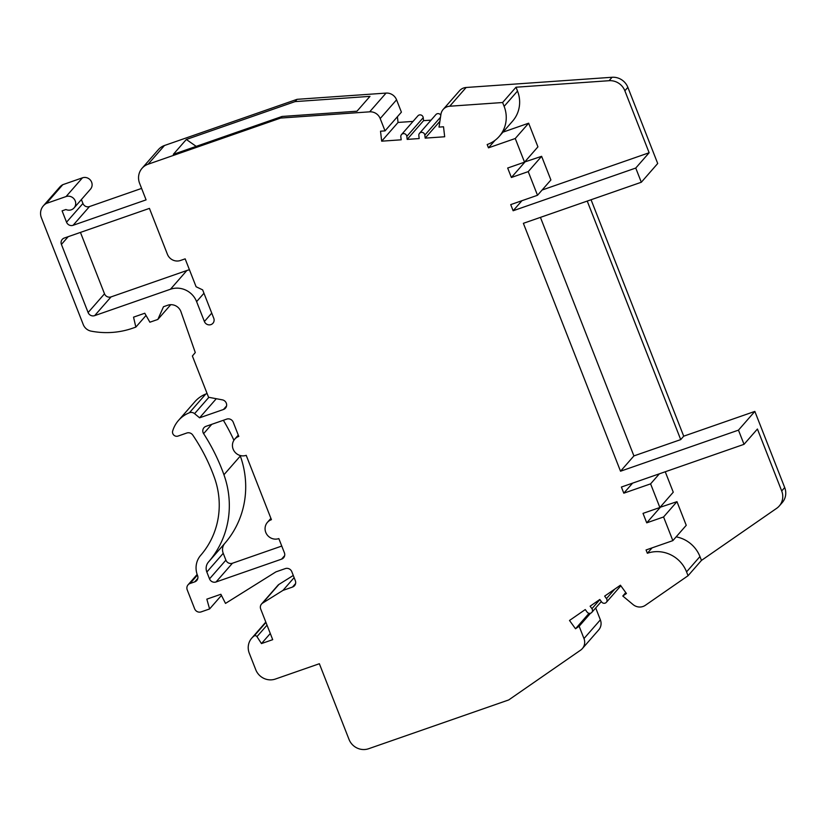 <?xml version="1.0" encoding="UTF-8"?>
<svg xmlns="http://www.w3.org/2000/svg" width="826" height="826" viewBox="0 0 826 826"><rect width="100%" height="100%" fill="white"/><g stroke="black" fill="none" stroke-linecap="round" stroke-linejoin="round"><path stroke-width="1.24" d="M216.763 398.803L215.318 398.535M207.161 393.703A5.132 4.904 -138.8 0 0 205.798 394.023A30.799 29.416 -138.8 0 0 194.874 401.715L178.488 420.444A30.799 29.416 -138.8 0 0 172.675 430.986A4.109 3.923 -138.8 0 0 178.024 436.076L186.79 433.02A5.132 4.904 41.2 0 1 192.778 435.085A184.766 176.506 41.2 0 1 214.461 477.727A82.115 78.449 41.2 0 1 200.697 555.32A20.526 19.607 -138.8 0 0 197.249 574.71L197.569 575.505A5.132 4.904 41.2 0 1 194.74 581.865L190.052 583.497A5.132 4.904 -138.8 0 0 187.223 589.857L194.637 608.783A5.132 4.904 -138.8 0 0 201.172 611.88L209.597 608.948L206.83 599.16L220.872 594.276L225.508 603.403L275.925 571.871L285.28 568.608A5.132 4.904 41.2 0 1 291.815 571.716L295.336 580.699A5.132 4.904 41.2 0 1 292.507 587.059L282.967 590.394L262.565 603.145A5.132 4.904 -138.8 0 0 260.706 609.051L272.704 639.665L261.47 643.578L256.969 636.65A2.055 1.962 -138.8 0 0 254.057 636.051A15.395 14.713 -138.8 0 0 251.734 638.168A15.395 14.713 -138.8 0 0 249.276 653.201L255.771 669.752A15.395 14.713 -138.8 0 0 275.368 679.055L319.363 663.732L349.026 739.425A15.395 14.713 -138.8 0 0 368.633 748.728L508.713 699.942L580.626 650.134A10.263 9.809 -138.8 0 0 583.982 638.581L579.15 626.253L575.515 628.772L569.506 620.471L585.262 609.557L587.069 612.045A3.077 2.943 -138.8 0 0 591.808 612.396A3.077 2.943 -138.8 0 0 591.922 608.69L590.115 606.201L599.81 599.48L601.617 601.968A3.077 2.943 -138.8 0 0 606.356 602.319A3.077 2.943 -138.8 0 0 606.46 598.613L604.663 596.124L620.419 585.211L626.428 593.502L622.794 596.021L633.077 604.58A10.263 9.809 -138.8 0 0 645.333 605.313L688.068 575.712L686.561 571.871L699.952 556.569A30.799 29.416 -138.8 0 0 676.153 536.848M293.282 575.454L278.951 584.416A5.132 4.904 -138.8 0 0 277.908 585.304L261.522 604.043M582.34 648.596L598.736 629.866A10.263 9.809 -138.8 0 0 600.368 619.851L595.701 607.946M688.068 575.712L701.46 560.41L776.667 508.32A15.395 14.713 -138.8 0 0 779.248 506.018L782.243 502.59A15.395 14.713 -138.8 0 0 784.7 487.557L754.85 411.41L683.711 436.18L591.055 199.747M754.85 411.41L738.465 430.139L620.522 471.212L523.374 223.319L641.317 182.247L657.702 163.507L627.863 87.36A15.395 14.713 -138.8 0 0 612.076 77.272L466.132 87.484A10.263 9.809 -138.8 0 0 459.566 90.715L443.17 109.445A10.263 9.809 -138.8 0 0 440.939 114.298L439.019 127.101L443.521 126.781L444.677 136.765L425.183 138.128L424.832 135.134A3.077 2.943 -138.8 0 0 419.515 133.316A3.077 2.943 -138.8 0 0 418.834 135.557L419.174 138.551L407.177 139.398L406.826 136.393A3.077 2.943 -138.8 0 0 401.508 134.576A3.077 2.943 -138.8 0 0 400.827 136.817L401.178 139.811L381.674 141.174L380.518 131.2L385.019 130.88L380.187 118.552A10.263 9.809 -138.8 0 0 369.666 111.83L280.675 118.056L148.081 164.229A15.395 14.713 -138.8 0 0 142.062 168.287A15.395 14.713 -138.8 0 0 139.604 183.32L146.088 199.871L73.08 225.302A5.132 4.904 41.2 0 1 66.545 222.204L62.095 210.847L65.935 209.515A7.186 6.866 -138.8 0 0 74.381 199.345A7.186 6.866 -138.8 0 0 66.07 196.557L46.411 203.403A12.194 11.647 -138.8 0 0 43.344 205.86A12.194 11.647 -138.8 0 0 41.3 217.506L83.261 324.577A10.263 9.809 -138.8 0 0 91.149 331.143A82.115 78.449 -138.8 0 0 132.573 328.242L135.846 327.106L133.544 317.153L144.777 313.24L149.888 322.212L157.849 319.445L163.496 306.714L167.781 305.228A10.263 9.809 41.2 0 1 180.977 311.784L195.287 352.547L192.386 356.006L208.555 397.265L222.328 399.846A5.132 4.904 41.2 0 1 223.474 409.49L199.582 417.811L194.575 413.64A5.132 4.904 -138.8 0 0 189.402 412.752A30.799 29.416 -138.8 0 0 178.488 420.444M440.805 115.175A3.077 2.943 -138.8 0 0 435.901 114.587L419.515 133.316M431.048 120.142L423.562 120.658L423.222 117.664A3.077 2.943 -138.8 0 0 417.904 115.847L401.508 134.576M413.041 121.401L398.06 122.444L397.399 116.724M385.019 130.88L401.405 112.15L396.573 99.822A10.263 9.809 -138.8 0 0 386.052 93.09L297.061 99.326L164.477 145.5A15.395 14.713 -138.8 0 0 158.447 149.558L142.062 168.287M141.597 188.411L89.466 206.572A5.132 4.904 41.2 0 1 82.93 203.464L81.392 199.541M74.072 207.915L90.468 189.185A7.186 6.866 -138.8 0 0 82.455 177.827L62.807 184.673A12.194 11.647 -138.8 0 0 59.73 187.13L43.344 205.86M189.453 269.792A20.526 19.607 -138.8 0 0 186.862 270.505L111.045 296.906A5.132 4.904 41.2 0 1 104.51 293.808L80.452 232.416M281.759 546.058L232.436 563.239A5.132 4.904 41.2 0 1 225.901 560.142L223.226 553.306A10.263 9.809 41.2 0 1 224.837 543.312A92.388 88.248 -138.8 0 0 240.325 456.024A195.029 186.315 -138.8 0 0 240.129 455.487M233.913 440.268A195.029 186.315 -138.8 0 0 223.361 420.279M62.807 184.673L46.411 203.403M297.061 99.326L295.058 101.608L186.335 139.48L173.336 154.328L282.069 116.456L280.675 118.056M186.335 139.48L196.185 146.367M282.069 116.456L356.987 111.211L369.976 96.363L295.058 101.608M398.06 122.444L381.674 141.174M423.562 120.658L407.177 139.398M439.886 121.329L425.183 138.128M627.863 87.36L624.859 90.777A15.395 14.713 -138.8 0 0 609.082 80.7L516.013 87.215L502.621 102.517L449.736 106.224A10.263 9.809 -138.8 0 0 443.17 109.445M624.859 90.777L649.143 152.748L542.104 190.021M524.696 161.968L541.629 156.321L550.901 179.975L537.509 195.277L510.716 204.611L513.132 210.754L521.929 200.708M502.962 132.15L528.65 123.198L537.922 146.852L524.531 162.164L507.68 168.029L511.387 177.487L528.237 171.622L537.509 195.277M517.52 91.056A30.799 29.416 41.2 0 1 512.616 121.112L499.224 136.424A30.799 29.416 -138.8 0 0 504.128 106.358L517.52 91.056L516.013 87.215M641.317 182.247L635.752 168.05L649.143 152.748M683.711 436.18L680.717 439.608L587.234 201.079M540.431 217.383L633.914 455.911L680.717 439.608M620.522 471.212L633.914 455.911M686.561 571.871A30.799 29.416 41.2 0 0 647.357 553.265L646.056 549.961L672.849 540.627L663.577 516.973L646.727 522.837L643.02 513.38L659.871 507.505L650.599 483.86L623.806 493.184L621.4 487.041L744.03 444.326L738.465 430.139M502.621 102.517L504.128 106.358M524.531 162.164L515.259 138.51L488.465 147.844L487.175 144.529A30.799 29.416 -138.8 0 0 499.224 136.424M635.752 168.05L513.132 210.754M238.797 436.417A10.263 9.809 -138.8 0 0 234.336 451.368A10.263 9.809 -138.8 0 0 246.21 455.332L271.424 519.678A10.263 9.809 -138.8 0 0 266.974 534.628A10.263 9.809 -138.8 0 0 278.837 538.593L284.402 552.79A5.132 4.904 41.2 0 1 281.573 559.15L216.051 581.969A5.132 4.904 41.2 0 1 209.515 578.871L206.841 572.036A10.263 9.809 41.2 0 1 208.451 562.052A92.388 88.248 -138.8 0 0 223.939 474.754A195.029 186.315 -138.8 0 0 203.619 433.64A5.132 4.904 41.2 0 1 205.963 426.34L226.696 419.123A5.132 4.904 41.2 0 1 233.231 422.22L238.797 436.417M204.394 321.51L196.609 301.635A20.526 19.607 -138.8 0 0 170.476 289.234L94.649 315.646A5.132 4.904 41.2 0 1 88.114 312.538L61.423 244.413A5.132 4.904 41.2 0 1 64.242 238.053L149.434 208.389L167.41 254.274A10.263 9.809 -138.8 0 0 180.481 260.479L185.158 258.848L196.103 286.756L202.638 289.864L213.758 318.247A5.132 4.904 41.2 0 1 212.943 323.255A5.132 4.904 41.2 0 1 204.394 321.51L211.745 313.106M779.248 506.018A15.395 14.713 -138.8 0 0 781.706 490.985L757.421 429.024L744.03 444.326M701.46 560.41L699.952 556.569M672.849 540.627L686.241 525.315L676.969 501.661L660.036 507.319M659.871 507.505L673.262 492.203L665.25 471.76M623.806 493.184L632.602 483.138M650.599 483.86L659.396 473.804M646.727 522.837L660.129 507.536M663.577 516.973L676.969 501.661M647.357 553.265L652.096 547.855M625.778 592.603L622.794 596.021M589.031 613.315L575.515 628.772M590.538 613.222L579.15 626.253M270.288 633.501L261.47 643.578M294.128 577.622L282.967 590.394M221.451 595.412L209.597 608.948M215.978 399.072L199.582 417.811M170.755 304.68L157.849 319.445M146.037 315.449L135.846 327.106M488.465 147.844L495.063 140.296M515.259 138.51L528.65 123.198M511.387 177.487L524.789 162.185M528.237 171.622L541.629 156.321M82.455 177.827L66.07 196.557M82.93 203.464L66.545 222.204M89.466 206.572L73.08 225.302M164.477 145.5L148.081 164.229M386.052 93.09L369.666 111.83M396.573 99.822L380.187 118.552M423.222 117.664L406.826 136.393M440.495 117.23L424.832 135.134M466.132 87.484L449.736 106.224M612.076 77.272L609.082 80.7M203.96 293.24L196.609 301.635M68.186 236.68L61.423 244.413M104.51 293.808L88.114 312.538M111.045 296.906L94.649 315.646M186.862 270.505L170.476 289.234M211.776 424.316L203.619 433.64M240.325 456.024L223.939 474.754M224.837 543.312L208.451 562.052M223.226 553.306L206.841 572.036M225.901 560.142L209.515 578.871M232.436 563.239L216.051 581.969M284.65 555.63L281.573 559.15M784.7 487.557L781.706 490.985M614.761 589.124L606.46 598.613M599.882 599.583L591.922 608.69M600.368 619.851L583.982 638.581M265.951 622.453L254.057 636.051M267.015 625.168L256.969 636.65M278.951 584.416L262.565 603.145M295.594 583.538L292.507 587.059M197.404 575.092L190.052 583.497M197.817 578.345L194.74 581.865M205.798 394.023L189.402 412.752M208.854 397.327L194.575 413.64M226.551 405.969L223.474 409.49M238.28 435.106L234.77 439.112M270.907 518.367L267.407 522.373M620.832 585.779L606.356 602.319M601.307 601.545L591.808 612.396M265.807 622.081L251.734 638.168M197.156 574.431L188.039 584.849"/></g></svg>
